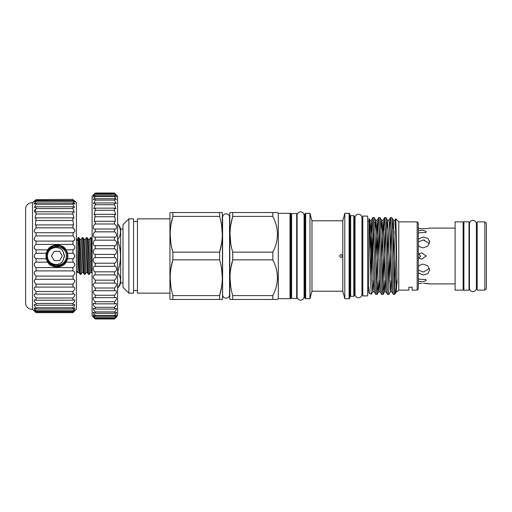 <?xml version="1.0" encoding="UTF-8"?>
<svg xmlns="http://www.w3.org/2000/svg" width="512" height="512" viewBox="0 0 512 512"><rect width="100%" height="100%" fill="white"/><g stroke="black" fill="none" stroke-linecap="round" stroke-linejoin="round"><path stroke-width="0.77" d="M472.902 291.616A3.482 3.482 0 0 0 476.384 288.134L476.384 223.866A3.482 3.482 0 0 0 472.902 220.384A3.482 3.482 0 0 0 469.421 223.866L469.421 288.134A3.482 3.482 0 0 0 472.902 291.616M62.874 260.826L64.384 256L62.874 251.174L64.582 256L62.874 260.826C59.622 266.227 50.893 265.306 48.25 259.795A9.44 9.44 0 0 1 48.25 252.205C51.731 242.906 66.893 246.189 66.33 256C66.88 265.51 52.41 269.082 48.506 260.333L49.242 261.523M51.629 255.802L51.578 256A0.39 0.39 0 0 1 51.629 255.802L54.093 251.539A0.39 0.39 0 0 1 54.432 251.347L54.093 251.539M45.939 256A10.95 10.95 0 0 1 56.896 245.05A10.95 10.95 0 0 1 67.846 256A10.95 10.95 0 0 1 56.896 266.95A10.95 10.95 0 0 1 45.939 256M65.677 250.131L60.461 246.061L53.824 245.894L48.416 249.702L46.33 256A10.56 10.56 0 0 0 56.896 266.56A10.56 10.56 0 0 0 67.456 256A10.56 10.56 0 0 0 56.896 245.44A10.56 10.56 0 0 0 46.33 256L49.069 263.091L55.846 266.509L63.181 264.486L67.251 258.074M74.33 311.296L72.934 312.653L74.848 310.054L72.934 311.526L72.934 310.726C74.387 309.222 74.989 308.294 74.739 307.942L72.934 309.03L72.934 307.725C74.586 306.003 75.13 304.915 74.554 304.474L72.934 305.235L72.934 303.443C74.784 301.51 75.238 300.275 74.298 299.744L72.934 300.224L72.934 297.997C74.976 295.859 75.328 294.483 73.99 293.862L72.934 294.118L72.934 291.52C75.149 289.19 75.379 287.68 73.626 286.982L72.934 287.085L72.934 284.16C75.296 281.69 75.392 280.051 73.222 279.258L72.934 276.115C75.386 273.645 75.386 271.904 72.934 270.899L72.934 267.571C75.386 265.395 75.386 263.59 72.934 262.157L65.99 262.157L67.526 258.739L67.878 256L67.526 253.261L65.99 249.843A10.982 10.982 0 0 1 67.526 253.261L72.934 253.261L72.934 249.843L65.99 249.843C63.654 243.757 50.138 243.75 47.802 249.843L46.259 253.261L36.045 253.261L36.045 249.843C33.594 248.416 33.594 246.605 36.045 244.429L36.045 241.101C33.594 240.096 33.594 238.362 36.045 235.885L36.045 232.723C33.594 232.173 33.594 230.547 36.045 227.84L36.045 224.915L35.347 225.018L36.045 217.882L34.989 218.138L36.045 214.003L36.045 211.776L34.675 212.256L36.045 208.557L36.045 206.765L34.426 207.526L36.045 204.275L36.045 202.97L34.24 204.058L36.045 201.274L36.045 200.474L34.125 201.946M65.99 262.157C63.654 268.25 50.131 268.243 47.802 262.157A10.982 10.982 0 0 1 46.259 258.739L47.802 262.157L36.045 262.157L36.045 258.739C33.594 256.915 33.594 255.085 36.045 253.261M36.045 258.739L46.259 258.739L45.914 256L46.259 253.261A10.982 10.982 0 0 1 65.99 249.843M67.642 258.246A10.982 10.982 0 0 1 51.347 265.478M67.251 253.933L66.65 251.949M74.15 311.469L72.934 312.653L36.045 312.653L34.829 311.469M34.643 311.296L36.045 312.384L34.547 310.765M72.934 312.384L36.045 312.384M72.934 310.726L36.045 310.726C34.586 309.222 33.984 308.294 34.24 307.942L36.045 309.03L36.045 307.725C34.387 306.003 33.85 304.915 34.426 304.474L36.045 305.235L36.045 303.443C34.189 301.51 33.734 300.275 34.675 299.744L36.045 300.224L36.045 297.997C34.003 295.859 33.651 294.483 34.989 293.862L36.045 294.118L36.045 291.52C33.83 289.19 33.594 287.68 35.347 286.982L36.045 287.085L36.045 284.16C33.677 281.69 33.581 280.051 35.75 279.258L36.045 276.115C33.594 273.645 33.594 271.904 36.045 270.899L36.045 267.571C33.594 265.395 33.594 263.59 36.045 262.157M72.934 307.725L36.045 307.725M72.934 303.443L36.045 303.443M72.934 297.997L36.045 297.997M72.934 291.52L36.045 291.52M72.934 284.16L36.045 284.16M74.24 200.614L76.454 202.803L76.454 309.197L74.886 310.765M74.848 310.054L74.426 310.765M74.701 256.998L73.626 258.374M74.701 248.39L72.934 249.843C75.386 248.416 75.386 246.605 72.934 244.429L36.045 244.429M74.701 239.974L72.934 241.101L36.045 241.101L34.272 239.974M73.645 228.486L74.694 230.144M74.707 230.176L74.886 231.149M73.606 232.71L36.045 232.723M74.707 203.45L74.886 203.917M74.714 201.594L74.886 201.914M34.086 310.765L32.525 309.197A6.259 6.259 0 0 1 25.6 303.174L25.6 208.826A6.259 6.259 0 0 1 32.525 202.803L34.739 200.614M34.266 201.594L34.086 201.914M34.266 203.45L34.086 203.917M35.328 209.344L34.278 210.957M34.272 248.39L36.045 249.843L47.802 249.843M34.272 256.998L35.347 258.374M92.096 273.542L91.27 270.426L89.491 239.386L90.541 237.613L90.886 240.077L92.096 269.018M89.491 239.386L88.237 239.386L90.304 272.614L89.261 274.387L87.533 240.077L87.232 237.651L86.4 237.613L88.128 271.923L88.422 274.349L89.261 274.387M86.4 237.613L85.357 239.386L84.096 239.386L86.17 272.614L85.12 274.387L83.398 240.077L83.098 237.651L82.259 237.613L83.987 271.923L84.288 274.349L85.12 274.387M82.259 237.613L81.216 239.386L79.955 239.386L82.029 272.614L80.979 274.387L79.258 240.077L78.957 237.651L78.118 237.613L77.856 238.093M76.454 240.902L77.856 239.021C78.304 233.69 78.72 243.462 79.155 256L79.846 271.923L80.147 274.349L80.979 274.387M92.096 248.691L91.373 237.651L90.541 237.613M77.856 239.021L77.856 244.365M77.856 244.678L77.843 272.698M484.838 221.869L486.4 223.437L486.4 288.563L484.838 290.131L484.838 221.869L477.21 221.869L477.21 290.131L484.838 290.131M477.21 227.347L476.384 227.347M469.421 227.347L468.992 227.347M477.21 284.653L476.384 284.653M469.421 284.653L468.992 284.653M418.336 230.912C421.837 229.984 424.486 230.291 426.285 231.827L425.926 232.442L418.336 232.87M418.336 258.624L420.512 256L420.314 256.877M418.336 279.13L425.926 279.558L426.285 280.173C424.48 281.709 421.837 282.016 418.336 281.088M418.336 254.042L421.683 252.87L426.285 256L421.683 259.13L418.336 257.958M420.512 256L418.336 253.376M429.453 243.52L423.424 239.962L424.608 240.045M418.336 239.008L423.424 236.979L427.846 238.387L429.683 242.048L427.846 246.054L423.424 247.821C421.299 247.75 419.603 246.918 418.336 245.325M429.683 242.029L429.472 240.685M418.336 270.08L423.424 272.038L429.453 268.48M418.336 266.675C419.603 265.082 421.299 264.25 423.424 264.179L427.846 265.946L429.683 269.952L427.846 273.613L423.424 275.021L418.336 272.992M429.184 283.802L427.846 283.558M427.802 283.552L423.424 283.2L429.683 283.91L455.104 283.91M418.336 283.674L421.946 283.238M455.104 228.09L429.683 228.09C430.016 228.32 421.472 229.35 418.336 228.326L421.459 228.73M463.123 290.131L463.123 221.869L455.104 221.869L455.104 290.131L463.123 290.131M463.91 227.347L463.123 227.347M463.91 284.653L463.123 284.653M463.91 290.17L463.91 221.83L468.992 221.83L468.992 290.17L463.91 290.17M114.477 318.976L116.608 316.48L114.477 318.278L116.531 314.931L114.477 316.365L114.477 315.386C116.134 313.702 116.774 312.64 116.403 312.186L114.477 313.28L114.477 311.891C116.32 310.029 116.896 308.826 116.218 308.288L114.477 309.082L114.477 307.309C116.499 305.274 117.005 303.942 115.974 303.309L114.477 303.846L114.477 301.728C116.678 299.533 117.088 298.074 115.693 297.357L114.477 297.683L114.477 295.251C116.845 292.915 117.146 291.347 115.373 290.541L114.477 290.707L114.477 288.019C116.992 285.568 117.171 283.898 115.014 283.002L114.477 283.059L114.477 280.16C117.114 277.632 117.171 275.872 114.637 274.874L114.477 271.827C117.158 271.123 117.165 265.958 114.477 266.336L114.477 263.194C117.158 262.842 117.165 257.574 114.477 257.587L114.477 254.413C117.158 254.426 117.165 249.165 114.477 248.806L114.477 245.664C117.158 246.048 117.165 240.883 114.477 240.173L114.477 237.12C117.158 237.856 117.165 232.896 114.477 231.84L114.477 228.941C117.158 230.022 117.165 225.363 114.477 223.981L114.477 221.293L115.373 221.459L114.477 214.317L115.693 214.643L114.477 210.272L114.477 208.154L115.974 208.691L114.477 204.691L114.477 202.918L116.218 203.712L114.477 200.109L114.477 198.72L116.403 199.814L114.477 196.614L114.477 195.635L116.531 197.069L114.477 193.722C117.158 196.128 117.158 195.93 114.477 193.133L117.606 196.154L117.606 315.846L114.477 318.976L95.226 318.976L92.096 315.846L92.096 196.154L95.226 193.133C92.544 195.93 92.544 196.128 95.226 193.722L93.171 197.069L95.226 195.635L95.226 196.614L93.299 199.814L95.226 198.72L95.226 200.109L93.485 203.718L95.226 202.918L95.226 204.691L93.728 208.691L95.226 208.154L95.226 210.272L94.01 214.643L95.226 214.317L94.33 221.459L95.226 221.293L95.226 223.981C92.55 225.357 92.538 230.022 95.226 228.941L95.226 231.84C92.55 232.89 92.538 237.856 95.226 237.12L95.226 240.173C92.55 240.877 92.538 246.042 95.226 245.664L95.226 248.806C92.55 249.158 92.538 254.426 95.226 254.413L95.226 257.587C92.55 257.574 92.538 262.835 95.226 263.194L95.226 266.336C92.55 265.952 92.538 271.117 95.226 271.827L95.066 274.874C92.531 275.866 92.589 277.632 95.226 280.16L95.226 283.059L94.688 283.002C92.531 283.891 92.71 285.568 95.226 288.019L95.226 290.707L94.33 290.541C92.557 291.347 92.858 292.915 95.226 295.251L95.226 297.683L94.01 297.357C92.614 298.074 93.024 299.526 95.226 301.728L95.226 303.846L93.728 303.309C92.698 303.936 93.203 305.274 95.226 307.309L95.226 309.082L93.485 308.288C92.806 308.826 93.382 310.029 95.226 311.891L95.226 313.28L93.299 312.186C92.928 312.634 93.568 313.702 95.226 315.386L95.226 316.365L93.171 314.931L95.226 318.278L93.094 316.48L95.226 318.976M114.477 280.16L95.226 280.16M114.477 288.019L95.226 288.019M114.477 295.251L95.226 295.251M114.477 301.728L95.226 301.728M114.477 307.309L95.226 307.309M114.477 311.891L95.226 311.891M114.477 315.386L95.226 315.386M114.477 317.728L95.226 317.728M114.477 318.867L95.226 318.867M117.606 239.533L117.869 239.533C121.312 234.406 121.312 229.267 117.869 224.128L117.869 224.122A11.738 11.738 0 0 1 120.653 229.107L120.653 282.893A11.738 11.738 0 0 1 117.869 287.878L117.869 287.878C121.312 282.746 121.312 277.613 117.869 272.467L117.606 272.467M117.869 239.533L117.606 240.595M117.606 271.405L117.869 271.405C121.312 261.171 121.312 250.899 117.869 240.595M117.869 271.405L117.869 272.467M123.002 229.107L120.653 229.107M123.002 282.893L120.653 282.893M291.597 298.445L291.597 213.555L296.685 213.555L296.685 298.445L291.597 298.445M367.68 216.102L367.68 295.898L362.79 295.898L362.79 216.102L367.68 216.102M355.008 294.298A3.482 3.482 0 0 0 358.49 297.779A3.482 3.482 0 0 0 361.971 294.298L361.971 217.702A3.482 3.482 0 0 0 358.49 214.221A3.482 3.482 0 0 0 355.008 217.702L355.008 294.298M297.114 296.64A3.482 3.482 0 0 0 300.595 300.122A3.482 3.482 0 0 0 304.077 296.64L304.077 215.36A3.482 3.482 0 0 0 300.595 211.878A3.482 3.482 0 0 0 297.114 215.36L297.114 296.64M341.229 254.438C339.213 255.482 339.213 256.525 341.229 257.562L342.797 256L342.797 220.794L344.794 213.325L344.794 298.675L342.797 291.206L342.797 256L341.229 254.438M349.882 297.114A0.781 0.781 0 0 1 350.662 296.333L353.792 296.333L353.792 215.667L350.662 215.667L350.662 296.333M349.882 214.886A0.781 0.781 0 0 0 350.662 215.667M354.573 291.635A0.781 0.781 0 0 1 355.008 290.938M354.573 220.365A0.781 0.781 0 0 0 355.008 221.062M349.101 213.325L349.882 214.106L349.882 297.894L349.101 298.675L349.101 213.325L344.794 213.325M353.792 215.667L354.573 216.454L354.573 295.546L353.792 296.333M230.042 299.456L232.73 299.456L232.73 295.61L272.819 295.61L272.819 299.456L230.042 299.456L229.792 299.027L229.792 212.973L230.042 212.544L232.73 212.544L230.042 212.544M230.765 268.627L232.73 259.846C229.178 271.706 229.178 283.629 232.73 295.61M272.819 252.154L272.819 259.846L232.73 259.846L232.73 252.154L272.819 252.154C278.931 240.262 278.931 228.346 272.819 216.39L232.73 216.39C229.178 228.25 229.178 240.166 232.73 252.154M230.765 225.171L232.73 216.39L232.73 212.544L277.478 212.544L272.819 212.544L272.819 216.39M221.581 286.829L219.616 295.61L219.616 299.456L222.304 299.456L222.554 299.027L222.304 212.544L219.616 212.544L219.616 216.39L172.877 216.39C169.331 228.25 169.331 240.166 172.877 252.154L219.616 252.154C223.168 240.294 223.168 228.371 219.616 216.39M221.581 243.373L219.616 252.154L219.616 259.846L172.877 259.846C169.331 271.706 169.331 283.629 172.877 295.61L219.616 295.61C223.168 283.75 223.168 271.834 219.616 259.846M222.304 299.456L170.189 299.456L169.939 299.027L169.939 212.973L170.189 212.544L219.616 212.544M290.816 214.106L290.816 297.894A0.781 0.781 0 0 1 290.029 298.675L278.298 298.675L278.298 213.325L290.029 213.325A0.781 0.781 0 0 1 290.816 214.106M291.597 218.797A0.781 0.781 0 0 1 290.816 218.016L290.816 293.984A0.781 0.781 0 0 1 291.597 293.203M304.896 218.016A0.781 0.781 0 0 1 304.115 218.797L304.077 215.36M304.896 293.984A0.781 0.781 0 0 0 304.115 293.203L304.077 296.64M304.896 297.894L304.896 214.106A0.781 0.781 0 0 1 305.677 213.325L305.677 298.675A0.781 0.781 0 0 1 304.896 297.894M172.877 299.456L172.877 295.61M170.912 268.627L172.877 259.846L172.877 252.154M170.912 225.171L172.877 216.39L172.877 212.544L170.189 212.544M169.939 218.842L137.472 218.842L137.472 293.158L169.939 293.158M137.472 221.478L133.562 221.478M137.472 290.522L133.562 290.522M133.562 293.158L133.562 218.842L128.87 218.842L128.87 293.158L133.562 293.158M128.87 293.158L123.002 287.296L123.002 224.704L128.87 218.842M278.298 213.363L277.478 212.544M272.819 295.61C278.931 283.725 278.931 271.802 272.819 259.846M277.478 299.456L272.819 299.456L277.478 299.456L278.298 298.637M342.797 291.206L311.981 291.206L309.984 298.675L309.984 213.325L305.677 213.325M309.984 298.675L305.677 298.675M311.981 291.206L311.981 220.794L309.984 213.325M349.101 298.675L344.794 298.675M368.659 290.816L368.659 285.92L369.414 293.478L371.398 294.195C370.598 296.403 369.792 216.198 368.973 218.688L369.888 220.243L370.586 230.688L372.416 289.069L372.787 291.795L374.31 291.795M368.659 292.192L369.414 293.478M368.659 285.92L368.973 218.688M398.778 290.131L398.778 221.869L395.674 218.771C396.147 217.357 396.627 263.469 397.114 283.162L395.578 230.688L394.848 220.205L393.318 220.205L396.256 291.795L397.114 291.795L398.778 290.131L408.851 290.131L408.851 287.264L408.851 290.131M396.979 279.354L395.168 293.709L394.477 294.432L393.44 294.432L391.872 291.757L389.344 222.931L388.979 220.205L387.456 220.205L386.72 230.656M394.765 254.97L394.477 292.973C393.574 283.482 392.691 215.142 391.795 217.568L393.357 220.243M395.328 224.768L395.674 218.771M417.165 221.869L417.165 290.131L418.336 288.954L418.336 223.046L417.165 221.869L398.778 221.869M408.851 287.264L412.173 287.264L412.173 290.131L412.173 287.264L408.851 287.264M417.165 290.131L412.173 290.131M370.061 249.99L371.379 220.205L374.272 291.757L375.795 294.4L377.126 294.432C376.147 296.806 375.174 215.194 374.195 217.568L375.757 220.243L376.454 230.688L378.285 289.069L378.65 291.795L380.179 291.795M374.195 217.568L372.864 217.6L371.334 220.243M375.834 294.432C374.854 296.806 373.875 215.194 372.902 217.568L372.045 232.787L372.051 281.344M391.795 217.568L390.464 217.6L389.709 230.656M393.44 294.432C392.461 296.806 391.482 215.194 390.502 217.568M394.477 294.432L394.477 292.973L395.078 293.83M381.587 258.4L383.11 220.205L386.003 291.757L387.533 294.4L388.864 294.432C387.885 296.806 386.906 215.194 385.926 217.568L387.494 220.243L388.186 230.688L390.022 289.069L390.387 291.795L391.91 291.795M385.926 217.568L384.602 217.6L383.846 230.656M387.571 294.432C386.592 296.806 385.613 215.194 384.634 217.568M375.718 258.4L377.242 220.205L380.141 291.757L381.664 294.4L382.995 294.432C382.016 296.806 381.037 215.194 380.064 217.568L381.626 220.243L382.317 230.688L384.154 289.069L384.518 291.795L386.048 291.795M380.064 217.568L378.733 217.6L378.035 228.826L376.48 285.664M381.702 294.432C380.723 296.806 379.744 215.194 378.771 217.568M394.477 272.992L394.086 285.664M388.864 294.432L390.426 291.757L391.149 280.461M389.658 281.344L391.149 226.336M388.979 258.4L388.218 285.664M382.995 294.432L383.731 283.174L385.28 226.336M383.11 258.4L382.349 285.664M377.126 294.432L377.92 281.344M378.65 253.6L379.418 226.336M342.797 220.794L311.981 220.794M229.555 294.688L229.555 217.312A3.482 3.482 0 0 0 226.074 213.83A3.482 3.482 0 0 0 222.592 217.312L222.592 294.688A3.482 3.482 0 0 0 226.074 298.17A3.482 3.482 0 0 0 229.555 294.688L229.792 293.645M229.555 217.312L229.792 218.355M368.659 221.146L367.68 221.146M368.659 290.854L367.68 290.854M362.79 221.146L361.971 221.146M362.79 290.854L361.971 290.854M297.114 218.797L296.685 218.797M297.114 293.203L296.685 293.203M230.726 243.149L230.042 234.272M277.478 234.298L277.37 236.928M230.739 286.694L230.042 277.728M277.478 277.754L277.37 280.384M221.606 225.306L222.304 234.272M170.893 243.232L170.189 234.272M221.619 268.851L222.304 277.728M170.893 286.694L170.189 277.728M372.781 253.6L373.549 226.336M370.611 275.923L372.045 232.787M373.549 280.461L372.826 291.757L371.398 294.195M374.989 230.656L375.718 220.205L377.242 220.205M377.165 294.4L378.688 291.757L379.418 280.461M380.851 230.656L381.587 220.205L383.11 220.205M383.034 294.4L384.557 291.757L385.28 280.461M392.589 230.656L393.318 220.205M395.168 293.709L396.294 291.757L397.018 280.461M387.45 258.4L388.218 231.539M393.318 258.4L394.086 231.539M341.229 257.562L342.79 256.102M114.477 318.278L95.226 318.278M114.477 316.365L95.226 316.365M114.477 313.28L95.226 313.28M114.477 309.082L95.226 309.082M114.477 303.846L95.226 303.846M114.477 297.683L95.226 297.683M114.477 290.707L95.226 290.707M114.477 283.059L95.226 283.059M114.477 274.88L95.226 274.88M114.477 271.827L95.226 271.827M114.477 266.336L95.226 266.336M114.477 263.194L95.226 263.194M114.477 257.587L95.226 257.587M114.477 254.413L95.226 254.413M114.477 248.806L95.226 248.806M114.477 245.664L95.226 245.664M114.477 240.173L95.226 240.173M114.637 237.126L95.066 237.126M114.477 231.84L95.226 231.84M115.014 228.998L94.765 228.998M114.477 223.981L95.226 223.981M114.477 221.293L95.226 221.293M114.477 216.749L95.226 216.749M114.477 214.317L95.226 214.317M114.477 210.272L95.226 210.272M114.477 208.154L95.226 208.154M114.477 204.691L95.226 204.691M114.477 202.918L95.226 202.918M114.477 200.109L95.226 200.109M114.477 198.72L95.226 198.72M114.477 196.614L95.226 196.614M114.477 195.635L95.226 195.635M114.477 194.272L95.226 194.272M114.477 193.722L95.226 193.722C92.544 196.128 92.544 195.93 95.226 193.133L114.477 193.133C117.158 195.93 117.158 196.128 114.477 193.722M114.477 193.024L95.226 193.024M423.424 239.962L418.336 241.92M72.934 262.157L72.934 258.739L67.526 258.739M72.934 311.526L36.045 311.526L36.045 310.726M72.934 309.03L36.045 309.03M72.934 305.235L36.045 305.235M72.934 300.224L36.045 300.224M72.934 294.118L36.045 294.118M72.934 287.085L36.045 287.085M72.934 279.277L36.045 279.277M72.934 276.115L36.045 276.115M72.934 270.899L36.045 270.899M72.934 267.571L36.045 267.571M72.934 244.429L72.934 241.101C75.386 240.096 75.386 238.362 72.934 235.885L36.045 235.885M72.934 235.885L73.203 232.742M72.934 232.723C75.386 232.173 75.386 230.547 72.934 227.84L36.045 227.84M72.934 227.84L72.934 224.915L36.045 224.915M72.934 224.915L73.626 225.018L72.934 220.48L36.045 220.48M72.934 220.48L72.934 217.882L36.045 217.882M72.934 217.882L73.99 218.138L72.934 214.003L36.045 214.003M72.934 214.003L72.934 211.776L36.045 211.776M72.934 211.776L74.298 212.256L72.934 208.557L36.045 208.557M72.934 208.557L72.934 206.765L36.045 206.765M72.934 206.765L74.554 207.526L72.934 204.275L36.045 204.275M72.934 204.275L72.934 202.97L36.045 202.97M72.934 202.97L74.739 204.058L72.934 201.274L36.045 201.274M72.934 201.274L72.934 200.474L36.045 200.474C33.594 202.534 33.594 202.246 36.045 199.616L72.934 199.347L36.045 199.616M32.525 309.197L32.525 202.803M34.125 310.054L36.045 311.526M72.934 199.616C75.386 202.246 75.386 202.534 72.934 200.474L74.848 201.946M72.934 258.739C75.386 256.915 75.386 255.085 72.934 253.261M54.093 260.461L54.432 260.653A0.39 0.39 0 0 1 54.093 260.461L51.629 256.198M59.354 260.653L59.693 260.461A0.39 0.39 0 0 1 59.354 260.653L54.432 260.653M62.157 256.198L62.157 255.802A0.39 0.39 0 0 1 62.157 256.198L59.693 260.461M59.693 251.539L59.354 251.347A0.39 0.39 0 0 1 59.693 251.539L62.157 255.802M59.354 251.347L54.432 251.347M63.155 251.539L62.874 251.174C59.622 245.773 50.893 246.694 48.25 252.205M290.029 298.675L290.029 213.325M304.115 293.203L304.115 218.797M77.83 248.019L79.142 272.614L77.888 272.614M81.216 239.386L83.283 272.614L82.029 272.614M85.357 239.386L87.424 272.614L86.17 272.614M369.85 220.205L371.379 220.205M395.654 218.778L394.81 220.243M377.203 220.243L378.733 217.6M383.072 220.243L384.602 217.6M388.941 220.243L390.464 217.6M88.422 274.349L87.424 272.614M84.288 274.349L83.283 272.614M80.147 274.349L79.142 272.614M91.565 272.614L90.304 272.614M77.83 272.672L76.454 271.098M92.096 238.906L91.373 237.651M79.955 239.386L78.957 237.651M84.096 239.386L83.098 237.651M88.237 239.386L87.232 237.651"/></g></svg>

